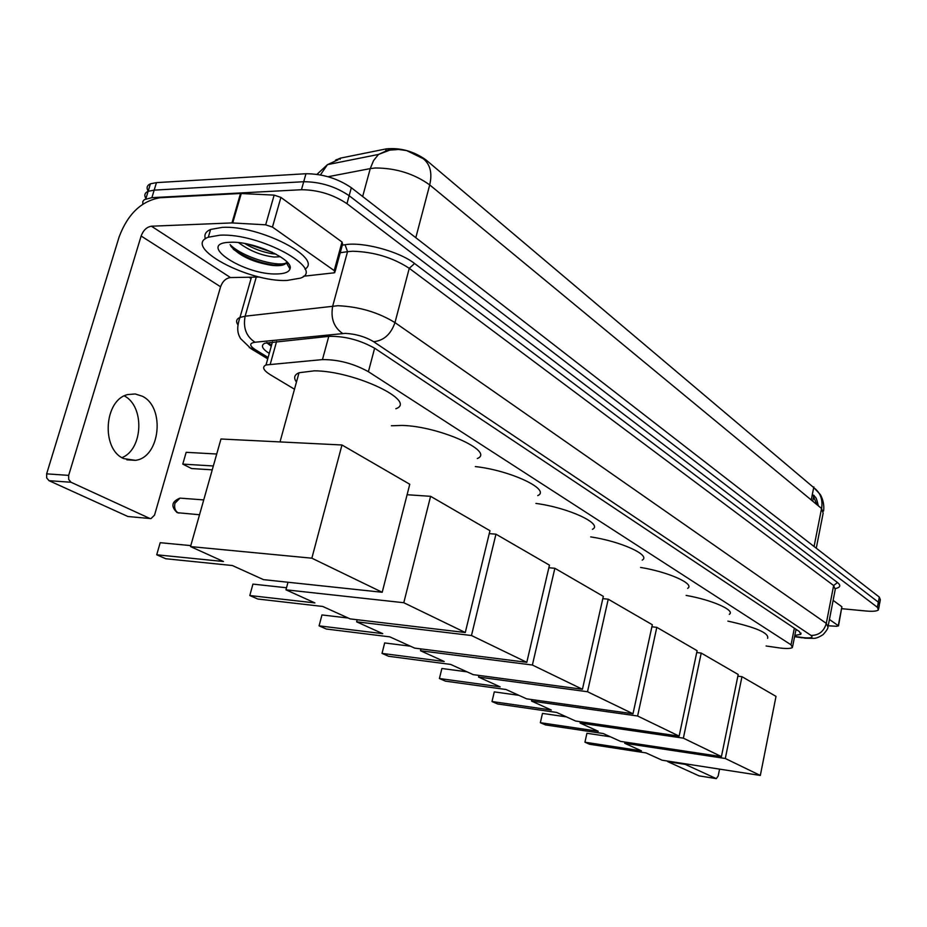 <?xml version="1.0" encoding="UTF-8"?>
<svg xmlns="http://www.w3.org/2000/svg" width="927" height="927" viewBox="0 0 927 927"><rect width="100%" height="100%" fill="white"/><g stroke="black" fill="none" stroke-linecap="round" stroke-linejoin="round"><path stroke-width="1.39" d="M766.084 645.992L780.638 648.1C786.965 648.773 790.905 648.564 792.434 647.509L791.044 644.821L368.401 371.704C353.65 363.546 338.332 359.502 322.457 359.595L266.026 364.948C261.785 367.011 263.256 370.302 270.452 374.809L294.485 389.213M335.423 160.301L340.418 158.135L386.2 148.888C400.313 147.532 413.523 151.171 425.864 159.815L815.262 488.877M823.582 511.02C824.868 501.889 820.268 494.091 819.874 494.056L813.709 487.544L812.434 493.929L816.896 504.636M816.258 548.193L823.153 513.152L821.565 508.494L429.711 184.902C432.434 173.117 430.267 164.369 423.21 158.679L406.733 150.614L398.622 149.467L389.827 150.128L378.471 154.45L373.558 160.591L370.255 168.598L328.042 176.721M142.804 204.16L142.828 201.437L144.322 199.641L151.889 197.66L301.46 189.722L303.72 181.715C320.348 181.831 335.493 186.489 349.143 195.69L878.356 602.191L879.399 604.81L878.356 602.191L349.143 195.69C335.493 186.489 320.348 181.831 303.72 181.715L154.172 190.128L303.72 181.715L305.968 173.731C322.584 173.801 337.706 178.471 351.333 187.718L879.306 597.081L880.349 599.723L879.619 603.639M148.25 191.263C146.199 187.903 146.918 185.423 150.406 183.836L148.135 191.321L154.172 190.128L148.135 191.321C144.624 192.897 143.928 195.377 146.049 198.737M150.406 183.836L156.454 182.619L305.968 173.731M794.833 635.412L800.766 634.335L799.41 631.577L375.099 348.506C360.383 340.128 345.041 336.072 329.097 336.327L264.855 343.199C260.568 345.377 262.028 348.784 269.236 353.419L269.247 353.419M797.197 630.093L795.876 630.128M301.46 189.722C318.1 189.884 333.268 194.531 346.953 203.673L877.394 607.312L878.448 609.896C876.93 611.229 872.828 611.6 866.142 611.02L841.797 608.691M251.066 278.563L249.027 277.231M271.263 346.235L266.57 342.654M829.433 619.468L838.263 625.679L841.89 606.779L838.495 625.922M833.13 600.383L841.89 606.779M699.375 775.899L716.293 778.61L718.17 776.015L719.584 769.132M684.659 763.709L685.262 764.381L667.799 761.67L698.993 775.841M667.799 761.67L667.185 760.997M685.262 764.381L716.119 778.553M828.425 625.818L836.988 626.281L838.263 625.679M219.85 235.203C259.583 232.712 326.374 269.375 300.418 278.146L287.011 280.452C248.471 282.411 181.553 246.756 208.32 237.219L219.85 235.203M205.4 238.807C203.952 234.658 205.69 231.553 210.591 229.456L222.121 227.393C259.166 224.879 323.674 258.251 304.948 269.143M230.811 246.176C239.375 255.887 253.048 262.283 271.843 265.365L275.029 265.632C281.414 265.898 285.157 264.913 286.258 262.677L289.989 268.911C288.969 272.063 284.751 273.732 277.335 273.94C244.554 275.562 194.716 243.059 230.244 242.271L230.325 242.271C252.99 240.869 294.276 259.572 289.989 268.911M244.682 243.5C253.65 248.818 262.932 252.237 272.515 253.766L275.829 254.068M238.563 242.619C249.514 250.8 261.437 255.609 274.334 257.034L280.371 256.721M248.297 244.218L272.341 252.318M233.256 249.236C245.354 257.521 258.818 262.781 273.639 265.018L281.646 265.319M287.034 263.963L287.996 263.106M230.105 244.682C242.422 257.138 276.373 266.906 285.864 263.164L286.037 263.106M727.892 621.125C755.957 627.312 769.201 633.048 767.626 638.321M641.461 750.858L584.937 742.214L589.642 744.265L646.015 752.921L662.098 760.21L760.325 775.447L725.296 758.483L624.717 743.269L641.461 750.858M584.937 742.214L586.93 733.269L584.937 742.214M610.372 736.78L586.93 733.269M624.717 743.269L624.983 742.063M725.296 758.483L741.959 676.664L737.857 676.165M741.959 676.664L776.015 696.386L760.325 775.447M686.131 595.412C712.191 599.954 735.725 610.441 729.294 614.346M598.239 731.276L540.348 722.689L545.435 724.914L603.176 733.512L620.592 741.403L721.426 756.606L683.361 738.159L580.082 723.048L598.239 731.276M540.348 722.689L542.48 713.419L540.348 722.689M566.467 716.884L542.48 713.419M580.082 723.048L580.383 721.716M683.361 738.159L701.218 653.06L696.733 652.538M701.218 653.06L738.205 674.485L721.426 756.606M640.58 567.44C668.691 572.017 695.273 584.045 687.637 588.367M551.31 710.024L492.005 701.53L497.521 703.952L556.675 712.446L575.597 721.021L679.143 736.119L637.602 716.003L531.542 701.067L551.31 710.024M492.005 701.53L494.288 691.89L492.005 701.53M518.853 695.32L494.288 691.89M531.542 701.067L531.889 699.584M637.602 716.003L656.803 627.336L651.89 626.803M656.803 627.336L697.116 650.684L679.143 736.119M590.719 536.895C621.067 541.414 651.345 555.331 642.202 560.128M500.163 686.849L439.421 678.518L445.435 681.148L506.026 689.503L526.663 698.854L633.002 713.767L587.498 691.727L478.564 677.069L500.163 686.849M439.421 678.518L441.878 668.494L439.421 678.518M467.023 671.843L441.878 668.494M478.564 677.069L478.958 675.412M587.498 691.727L608.228 599.201L602.805 598.657M608.228 599.201L652.33 624.752L633.002 713.767M535.899 503.419C568.657 507.718 603.489 524.01 592.446 529.329M444.218 661.507L382.017 653.396L388.587 656.27L450.626 664.416L473.233 674.647L582.434 689.271L532.376 665.018L420.522 650.766L444.218 661.507M382.017 653.396L384.659 642.944L382.017 653.396M410.406 646.189L384.659 642.944M420.522 650.766L420.974 648.912M532.376 665.018L554.856 568.286L548.854 567.741M554.856 568.286L603.326 596.362L582.434 689.271M475.331 466.571C510.638 470.418 551.183 489.699 537.753 495.609M382.747 633.662L319.085 625.852L326.304 629.016L389.803 636.861L414.659 648.112L526.803 662.318L471.472 635.516L356.628 621.832L382.747 633.662M319.085 625.852L321.959 614.937L319.085 625.852M348.274 618.042L321.959 614.937M356.628 621.832L357.173 619.723M471.472 635.516L495.945 534.172L489.259 533.628M495.945 534.172L549.456 565.157L526.803 662.318M391.379 425.771L402.121 425.423C439.074 426.223 495.273 451.507 477.312 458.517M314.902 602.921L249.803 595.528L257.764 599.016L322.712 606.455L350.163 618.9L465.284 632.515L403.79 602.724L285.968 589.815L314.902 602.921M249.803 595.528L252.92 584.103L249.803 595.528M286.524 587.764L252.92 584.103M285.968 589.815L287.996 582.249M403.79 602.724L430.591 496.316L407.092 494.728M430.591 496.316L489.966 530.707L465.284 632.515M296.466 382.04C293.419 377.915 294.265 374.821 299.015 372.747L314.265 370.835C354.184 370.777 417.915 401.194 395.806 408.749M223.465 561.507L156.721 554.786L165.748 558.738L232.353 565.528L263.511 579.642L382.214 592.272L311.854 558.193L190.522 546.582L223.465 561.507M190.8 545.609L160.197 542.701L156.721 554.786M190.522 546.582L220.974 439.004L341.97 444.983L409.769 484.253L382.214 592.272M311.854 558.193L341.97 444.983M213.337 465.968L182.781 464.114L186.165 452.318L216.721 454.021M212.248 469.838L191.541 468.541L182.781 464.114M124.334 395.922C144.809 406.281 143.164 449.271 122.016 457.648M123.754 458.61L135.446 460.337C160.22 457.521 165.516 407.08 142.225 396.188L135.215 393.963L127.961 394.531C104.079 399.433 100.823 449.213 123.754 458.61M272.457 227.092L265.678 224.821L231.982 222.92L240.522 193.488L274.149 195.122L280.904 197.405L272.457 227.092L334.207 270.591L342.028 242.017L342.584 244.125L335.11 271.449M280.904 197.405L342.028 242.017M240.522 193.488L160.023 197.741C141.425 200.95 127.81 213.975 119.154 236.825L46.64 473.848L68.656 475.377L141.136 236.014C143.326 230.232 146.756 226.964 151.437 226.211L231.982 222.92M150.093 518.529L127.926 516.513L151.008 518.61L154.531 515.122L220.58 286.779C222.607 281.263 225.91 278.193 230.487 277.567L259.687 277.034M68.656 475.377L68.714 479.502L71.02 482.26L49.015 480.684L127.926 516.513M49.015 480.684L46.698 477.95L46.64 473.848M71.02 482.26L149.606 518.355M290.116 267.741L289.386 267.903M303.419 276.246L333.998 272.839L334.786 272.631L334.207 270.591M340.418 158.135L340.07 159.386M386.2 148.888L385.562 151.24M425.864 159.815L425.597 160.8M813.836 486.918L811.241 499.954M266.999 342.561L271.576 345.099M794.335 628.193L791.044 644.821M276.582 341.518L270.29 364.068M328.784 336.35L322.457 359.595M374.635 348.193L368.401 371.704M415.806 237.706L429.711 184.902C414.01 173.685 395.887 168.042 375.308 167.984L370.255 168.598L362.654 196.501M338.077 159.803L327.463 164.635L320.441 174.902M389.259 149.525L378.471 154.45L327.463 164.635L317.011 174.322M814.068 546.501L821.565 508.494C822.956 499.954 820.638 493.234 814.613 488.32M351.333 187.718L346.953 203.673M879.306 597.081L877.394 607.312M156.454 182.619L151.889 197.66M794.636 636.397L803.871 637.706C811.137 638.309 813.524 637.544 811.021 635.424L373.651 341.704C365.238 336.721 355.771 333.94 345.25 333.372L255.018 342.237C249.201 343.187 249.305 345.667 255.331 349.676L268.112 357.486M237.787 324.589C235.701 321.402 236.431 319.015 239.977 317.428L245.145 316.2L337.915 305.713C359.178 306.686 378.204 312.318 394.972 322.596L826.305 623.384L827.973 627.034C828.124 628.263 826.536 630.766 823.211 634.543C819.039 637.266 815.783 638.529 813.408 638.344L805.285 638.193M342.306 245.157L345.076 244.728C362.839 241.576 399.375 251.472 414.578 263.5L837.452 582.504L833.64 585.528L826.305 623.384C823.952 631.414 818.854 635.424 811.021 635.424M373.651 341.704C383.79 340.626 390.904 334.253 394.972 322.596L409.259 268.309C392.758 257.544 373.917 251.854 352.723 251.24L347.532 251.669L332.723 306.003C330.487 318.193 333.801 327.358 342.666 333.488M837.452 582.504C841.021 585.366 840.441 587.359 835.725 588.506M828.286 625.401L835.239 589.468L833.64 585.528L409.259 268.309L414.578 263.5M255.018 342.237C246.211 336.466 242.932 327.787 245.145 316.2L256.269 277.103M345.076 244.728L347.532 251.669L340.221 252.747M255.331 349.676L249.282 347.59M801.623 637.428L804.96 638.158M290.012 266.883L288.911 267.103M181.263 498.216L180 498.123L174.971 503.199C174.044 507.683 175.052 510.87 178.019 512.758L199.537 514.74M141.136 236.014L220.58 286.779M151.437 226.211L230.487 277.567M241.275 193.488L232.723 222.932M265.678 224.821L274.149 195.122M336.397 159.595L336.153 160.452M813.686 496.362L812.724 501.194M267.034 342.561L271.484 345.423M796.026 629.317L792.666 646.328M272.468 341.924L266.026 364.948M818.332 505.829C815.505 493.882 815.644 498.935 813.964 495.308M801.009 633.106L800.766 634.335M878.669 608.749L879.399 604.81M145.852 198.818L148.135 191.321M267.729 358.865L251.078 348.726L240.51 338.54C239.259 335.817 235.284 330.835 239.977 317.428L251.46 277.185M794.578 636.687L802.261 637.811M699.178 775.899L716.293 778.61M208.32 237.219L210.591 229.456M272.515 253.766L274.496 253.372M271.843 265.365L273.639 265.018M280.012 441.924L299.015 372.747M203.731 499.908L180 498.123C171.669 501.519 170.684 506.327 177.034 512.55L179.108 513.095M126.848 459.815L135.446 460.337"/></g></svg>
